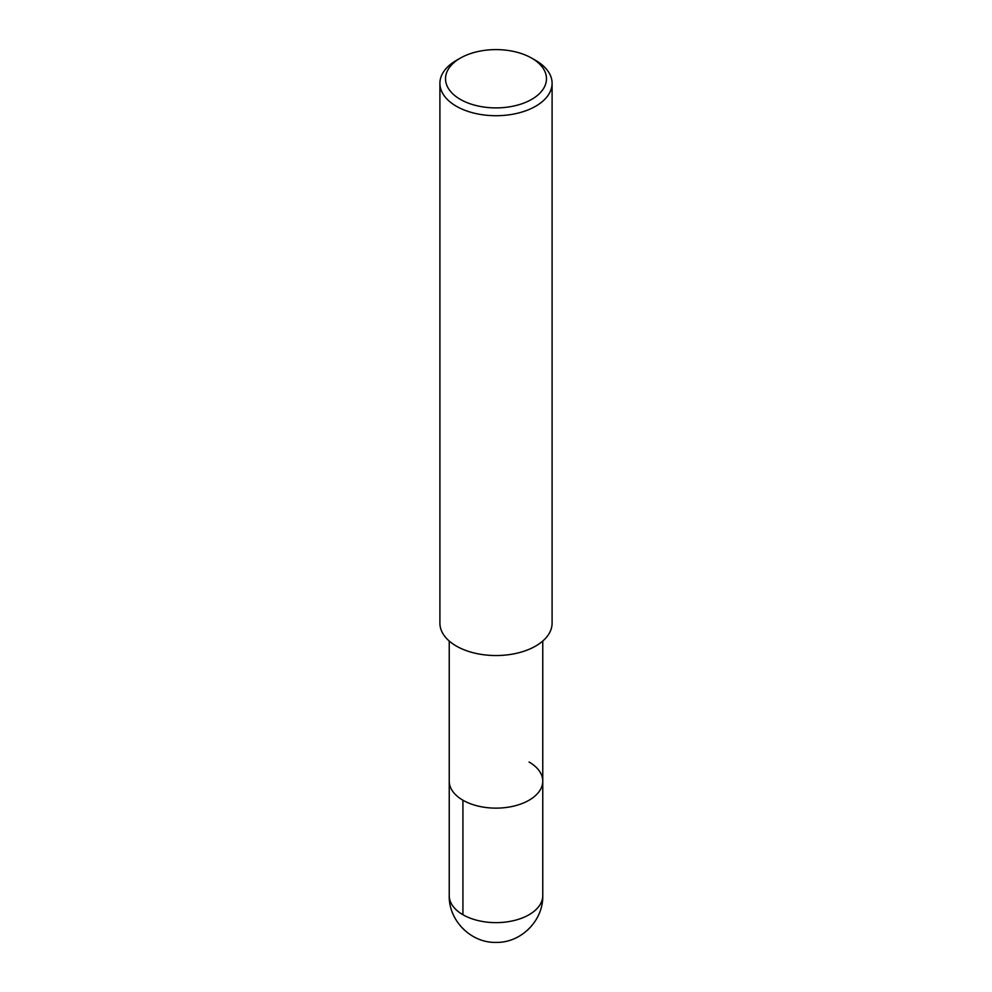 <?xml version="1.0" encoding="UTF-8"?>
<svg xmlns="http://www.w3.org/2000/svg" width="992" height="992" viewBox="0 0 992 992"><rect width="100%" height="100%" fill="white"/><g stroke="black" fill="none" stroke-linecap="round" stroke-linejoin="round"><path stroke-width="1.49" d="M531.7 58.144L535.668 60.425A56.098 32.389 180 0 1 552.098 83.328L552.098 623.15A56.098 32.389 180 0 1 496 655.538A56.098 32.389 180 0 1 439.902 623.15L439.902 83.328A56.098 32.389 180 0 1 456.332 60.425L460.3 58.144A50.493 29.152 180 0 1 531.7 58.144L531.7 58.144A50.493 29.152 180 0 1 531.7 99.361A50.493 29.152 180 0 1 460.3 99.361A50.493 29.152 180 0 1 460.3 58.144M552.098 83.328A56.098 32.389 180 0 1 496 115.717A56.098 32.389 180 0 1 439.902 83.328M529.071 762.03A46.76 26.995 180 0 1 542.76 781.126A46.76 26.995 180 0 1 496 808.133A46.76 26.995 180 0 1 449.24 781.126L449.24 641.043M542.76 641.043L542.76 781.126A46.76 26.995 180 0 1 496 808.133A46.76 26.995 180 0 1 449.24 781.126L449.24 895.64A46.76 26.995 180 0 0 496 922.634A46.76 26.995 180 0 0 542.76 895.64C543.405 920.378 521.333 942.834 496.335 942.4C471.088 943.218 448.57 920.613 449.24 895.64M462.929 800.222L462.929 914.723M542.76 781.126L542.76 895.64"/></g></svg>

